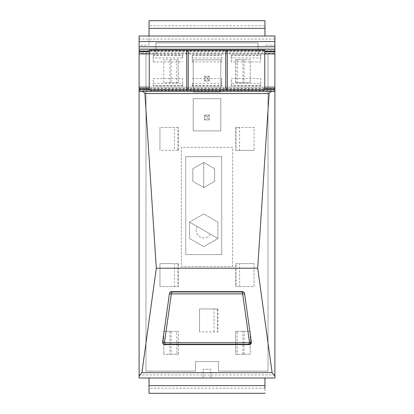 <?xml version="1.0" encoding="UTF-8"?>
<svg xmlns="http://www.w3.org/2000/svg" width="414" height="414" viewBox="0 0 414 414"><rect width="100%" height="100%" fill="white"/><g stroke="black" fill="none" stroke-linecap="round" stroke-linejoin="round"><path stroke-width="0.31" stroke-dasharray="2.07 1.55" d="M251.396 342.347L251.396 342.28A2.298 2.287 180 0 0 251.376 341.897L244.602 293.412A2.298 2.287 180 0 0 242.33 291.446L171.67 291.446A2.298 2.287 180 0 0 169.398 293.412L162.624 341.503A2.298 2.287 180 0 0 164.896 344.112L249.104 344.112A2.298 2.287 180 0 0 251.376 341.503L244.602 293.412A2.298 2.287 180 0 0 242.33 291.446L171.67 291.446A2.298 2.287 180 0 0 169.398 293.412L162.624 341.503A2.298 2.287 180 0 0 164.896 344.112L249.104 344.112A2.298 2.287 180 0 0 251.376 341.503L244.602 293.94M274.901 45.183L274.901 377.998L274.901 374.939L274.901 377.998L274.901 374.939L274.901 377.998L274.901 374.939L274.901 377.998L274.901 374.939L274.901 377.998L274.901 374.939L274.901 377.998L274.901 374.939L274.901 377.998L274.901 374.939L274.901 377.998L274.901 374.939L274.901 377.998L274.901 374.939L274.901 377.998L149.045 377.998L203.176 377.998L203.176 369.236L210.824 369.236L210.824 377.998L210.824 369.236L203.176 369.236L203.176 377.998L139.099 377.998L274.901 377.998L139.099 377.998L139.099 374.939L139.099 377.998L139.099 374.939L139.099 377.998L139.099 374.939L139.099 377.998L139.099 374.939L139.099 377.998L139.099 374.939L139.099 377.998L139.099 374.939L139.099 377.998L139.099 374.939L139.099 377.998L139.099 374.939L139.099 377.998L274.901 377.998L139.099 377.998L274.901 377.998L139.099 377.998L274.901 377.998L139.099 377.998L274.901 377.998L139.099 377.998L274.901 377.998L139.099 377.998L274.901 377.998L139.099 377.998L274.901 377.998L139.099 377.998L274.901 377.998L139.099 377.998L139.099 45.183L149.045 45.183L139.099 45.183L139.099 36.002L139.099 39.061L139.099 36.002L139.099 39.061L139.099 36.002L139.099 39.061L139.099 36.002L139.099 39.061L139.099 36.002L139.099 39.061L139.099 36.002L139.099 39.061L139.099 36.002L139.099 39.061L139.099 36.002L139.099 39.061L139.099 36.002L274.901 36.002L274.901 45.183L264.955 45.183L274.901 45.183M274.901 36.002L274.901 39.061L274.901 36.002L274.901 39.061L274.901 36.002L274.901 39.061L274.901 36.002L274.901 39.061L274.901 36.002L274.901 39.061L274.901 36.002L274.901 39.061L274.901 36.002L274.901 39.061L274.901 36.002L274.901 39.061L274.901 36.002L274.901 39.061L274.901 36.002L139.099 36.002L274.901 36.002L139.099 36.002L274.901 36.002L139.099 36.002L274.901 36.002L139.099 36.002L274.901 36.002L139.099 36.002L274.901 36.002L139.099 36.002L274.901 36.002L139.099 36.002L274.901 36.002L139.099 36.002L274.901 36.002L139.099 36.002L264.955 36.002L149.045 36.002L149.045 45.183L149.045 36.002L274.901 36.002M274.901 53.929L274.901 50.787L274.901 53.929M274.901 87.142L274.901 90.63L274.901 87.142M139.099 377.232L139.099 374.939L139.099 377.232M139.099 91.401L274.901 91.401M139.099 87.194L139.099 90.63L139.099 87.194L274.901 87.194M139.099 53.235L139.099 50.787L139.099 53.235L274.901 53.235M139.099 36.768L139.099 39.061L139.099 36.768M149.237 87.142L264.763 87.142M139.099 90.547L274.901 90.547M139.099 90.63L274.901 90.63M139.099 88.41L274.901 88.41M139.099 50.865L274.901 50.865M139.099 50.787L274.901 50.787M149.237 53.929L264.763 53.929M149.237 53.877L264.763 53.877M264.955 36.002L264.955 25.735L149.045 25.735L149.045 36.002M145.982 371.115L145.982 53.98L155.928 53.98L155.928 42.885L258.072 42.885L258.072 53.98L268.018 53.98L268.018 371.115L218.478 371.115L218.478 361.546L195.522 361.546L195.522 371.115L145.982 371.115L145.982 53.98L155.928 53.98L145.982 53.98L155.928 53.98L155.928 42.885L258.072 42.885L258.072 53.98L268.018 53.98L268.018 371.115L218.478 371.115L268.018 371.115L268.018 53.98L258.072 53.98L268.018 53.98L268.018 371.115L218.478 371.115L218.478 361.546L195.522 361.546L195.522 371.115L145.982 371.115L145.982 53.98L145.982 371.115L195.522 371.115L195.522 361.546L195.522 371.115L145.982 371.115M264.955 377.998L264.955 393.3M149.045 377.998L149.045 393.3M264.955 20.7L264.955 25.735M149.045 20.7L149.045 25.735M258.072 42.885L258.072 53.98L258.072 42.885L155.928 42.885L258.072 42.885M155.928 53.98L155.928 42.885L155.928 53.98M218.478 371.115L218.478 361.546L218.478 371.115M220.786 92.022L220.786 59.859L193.214 59.859L193.214 92.022L220.786 92.022L193.214 92.022L193.214 59.859L220.786 59.859L220.786 92.022M193.214 98.729L193.214 130.886L220.786 130.886L220.786 98.729L193.214 98.729L220.786 98.729L220.786 130.886L193.214 130.886L193.214 98.729M232.652 266.699L232.652 147.301L181.348 147.301L181.348 266.699L232.652 266.699L181.348 266.699L181.348 147.301L232.652 147.301L232.652 266.699M221.713 254.584L221.713 156.652L185.751 156.652L221.713 156.652L221.713 254.584L185.751 254.584L185.751 156.652L185.751 254.584L185.751 156.652L221.713 156.652L221.713 254.584L221.713 156.652L221.713 254.584L185.751 254.584L185.751 156.652L185.751 254.584L221.713 254.584L221.713 156.652L185.751 156.652L185.751 254.584L221.713 254.584M195.522 361.546L218.478 361.546L195.522 361.546M235.69 331.329L235.69 354.28L250.227 354.28L250.227 331.329L235.69 331.329L235.799 354.28L237.222 354.28L237.222 331.329L235.799 331.329M235.69 82.671L250.227 82.671L235.69 82.671L235.69 59.719L250.227 59.719L250.227 82.671L250.227 59.719L244.115 59.719L244.115 82.671M178.31 82.671L163.773 82.671L163.773 59.719L178.31 59.719L178.31 82.671L178.31 59.719M178.31 354.28L178.31 331.329L163.773 331.329L163.773 354.28L163.773 331.329L176.778 331.329L176.778 354.28L178.31 354.28L163.773 354.28L171.08 354.28L171.08 331.329M237.222 354.28L250.227 354.28L250.227 331.329L237.222 331.329M242.92 354.28L242.92 331.329M235.69 59.719L244.115 59.719M235.799 82.671L235.799 59.719M242.92 59.719L242.92 82.671M169.885 59.719L169.885 82.671L163.773 82.671L163.773 59.719L176.778 59.719L176.778 82.671L171.08 82.671L171.08 59.719M169.885 82.671L171.08 82.671M178.201 59.719L176.778 59.719M178.201 82.671L176.778 82.671M178.201 354.28L178.31 331.329M178.201 331.329L176.778 331.329M176.778 354.28L171.08 354.28M159.949 263.614L159.949 286.571L178.31 286.571L178.31 263.614L159.949 263.614L159.949 286.571L174.429 286.571L174.429 263.614L159.949 263.614L159.949 286.571M178.31 263.614L177.937 263.614L177.937 286.571L174.429 286.571M177.937 263.614L174.429 263.614M177.937 286.571L178.31 286.571M178.31 150.386L178.31 127.429L177.937 127.429L177.937 150.386L178.31 150.386L159.949 150.386L159.949 127.429L159.949 150.386L174.429 150.386L174.429 127.429L159.949 127.429L159.949 150.386M178.31 127.429L159.949 127.429M177.937 150.386L174.429 150.386M177.937 127.429L174.429 127.429M217.469 308.947L217.469 331.904L199.543 331.904L217.904 331.904L217.904 308.947L199.543 308.947L199.543 331.904L199.543 308.947L217.904 308.947M217.469 331.904L217.904 331.904M239.571 286.571L254.051 286.571L254.051 263.614L254.051 286.571L235.69 286.571L235.69 263.614L254.051 263.614L239.571 263.614L239.571 286.571L236.063 286.571L236.063 263.614L235.69 263.614M236.063 286.571L235.69 286.571M236.063 263.614L239.571 263.614M239.571 150.386L254.051 150.386L235.69 150.386L235.69 127.429L254.051 127.429L254.051 150.386L254.051 127.429L239.571 127.429L239.571 150.386L236.063 150.386L236.063 127.429L235.69 127.429M236.063 150.386L235.69 150.386M236.063 127.429L239.571 127.429M209.427 76.186L204.573 76.186L204.573 81.046L204.573 76.186L209.427 76.186L209.427 81.046L209.427 76.186L207.9 77.718L207.9 79.519L209.427 81.046L204.573 81.046L209.427 81.046M204.573 81.046L206.1 79.519L207.9 79.519M207.9 77.718L206.1 77.718L206.1 79.519M204.573 76.186L206.1 77.718M209.427 115.056L204.573 115.056L204.573 119.915L209.427 119.915L209.427 115.056L209.427 119.915L207.9 118.383L206.1 118.383L204.573 119.915L204.573 115.056L209.427 115.056L207.9 116.588L207.9 118.383M204.573 119.915L209.427 119.915M207.9 116.588L206.1 116.588L206.1 118.383M204.573 115.056L206.1 116.588M192.831 181.306L192.831 168.715L203.729 162.423L214.633 168.715L203.729 162.423L214.633 168.715L214.633 181.306L203.729 187.599L203.729 162.423L214.633 168.715L214.633 181.306L203.729 187.599L192.831 181.306L192.831 168.715L203.729 162.423L192.831 168.715L192.831 181.306L203.729 187.599L203.729 162.423L214.633 168.715L214.633 181.306L203.729 187.599L192.831 181.306L203.729 187.599L203.729 162.423L192.831 168.715L192.831 181.306M217.924 238.474L203.729 246.666L189.54 238.474L189.54 222.085L197.105 226.453A7.649 7.649 0 0 0 199.905 236.906A7.649 7.649 0 0 0 210.359 234.101L217.924 238.474L203.729 246.666L189.54 238.474L189.54 222.085L197.105 226.453A7.649 7.649 0 0 0 199.905 236.906A7.649 7.649 0 0 0 210.359 234.101L189.54 222.085L203.729 213.888L217.924 222.085L217.924 238.474L189.54 222.085L189.54 238.474L203.729 246.666L189.54 238.474L189.54 222.085L203.729 213.888L217.924 222.085L217.924 238.474L203.729 246.666L217.924 238.474M214.633 168.715L214.633 181.306L203.729 187.599L203.729 162.423L214.633 168.715L214.633 181.306L203.729 187.599L214.633 181.306L214.633 168.715M185.751 156.652L221.713 156.652L185.751 156.652M149.237 50.172L264.763 50.172M186.724 90.024L186.724 50.172M188.256 50.172L188.256 90.024M225.744 50.172L225.744 90.024M227.276 90.024L227.276 50.172M149.237 50.373L149.237 90.133M264.763 50.373L264.763 90.133M231.291 54.958L260.748 54.958L260.748 55.352L231.291 55.352L231.291 54.958L231.291 61.94L260.748 61.94L260.748 54.958M192.272 55.352L221.728 55.352L221.728 54.958L192.272 54.958L192.272 57.955L221.728 57.955L221.728 55.352M153.252 54.958L153.252 55.352L182.709 55.352L182.709 54.958L153.252 54.958L153.252 61.94L153.252 57.955L182.709 57.955L182.709 55.352M260.748 85.548L231.291 85.548L231.291 85.941L260.748 85.941L260.748 78.567L231.291 78.567L231.291 83.333L260.748 83.333L260.748 78.567M221.728 85.941L221.728 78.567L221.728 83.333L192.272 83.333L192.272 85.941L221.728 85.941L221.728 83.333M192.272 85.941L192.272 85.548L221.728 85.548M182.709 85.548L153.252 85.548L153.252 85.941L182.709 85.941L182.709 78.567L153.252 78.567L153.252 83.333L182.709 83.333L182.709 78.567M231.291 61.94L231.291 57.955L260.748 57.955L260.748 55.352M231.291 57.955L231.291 55.352M153.252 57.955L153.252 55.352M260.748 85.941L260.748 83.333M231.291 85.941L231.291 83.333M153.252 85.941L153.252 83.333M182.709 85.941L182.709 83.333M260.748 57.955L260.748 61.94M192.272 57.955L192.272 61.94L221.728 61.94L221.728 54.958M221.728 57.955L221.728 61.94M182.709 57.955L182.709 54.958M153.252 61.94L182.709 61.94M192.272 85.548L192.272 83.333M192.272 78.567L221.728 78.567M153.252 85.548L153.252 78.567M192.272 61.94L192.272 54.958M231.291 85.548L231.291 78.567M242.33 291.446L242.33 291.968L242.33 291.446M162.624 342.026L169.398 293.811A2.298 2.287 180 0 1 171.67 291.839L171.67 291.446L171.67 291.839L242.33 291.839A2.298 2.287 180 0 1 244.602 293.811L244.581 293.831M249.104 344.112L249.104 344.51L249.104 344.112M140.17 91.323L140.47 91.323M273.53 91.323L273.83 91.323M149.237 89.486L264.763 89.486M264.763 88.777L149.237 88.777M149.237 51.879L264.763 51.879M264.763 51.134L149.237 51.134M264.955 388.265L149.045 388.265M244.115 354.28L244.115 331.329M237.222 59.719L237.222 82.671M169.885 331.329L169.885 354.28M162.604 342.347L162.604 342.212A2.298 2.287 180 0 1 162.624 341.897L162.64 341.917M214.022 331.904L214.022 308.947M274.901 374.939L139.099 374.939M274.901 39.061L139.099 39.061"/><path stroke-width="0.62" d="M244.602 293.94A2.298 2.287 180 0 0 242.33 291.968L171.67 291.968A2.298 2.287 180 0 0 169.398 293.94L162.624 342.026A2.298 2.287 180 0 0 164.896 344.634L249.104 344.634A2.298 2.287 180 0 0 251.376 342.026L244.602 293.94M141.888 372.657L272.112 372.657L257.689 268.21L156.311 268.21L141.888 372.657L139.099 376.026L139.099 91.339L140.17 91.323C142.245 91.08 143.824 91.82 144.905 93.543L156.311 268.21M272.112 372.657L274.901 376.026L274.901 377.998L139.099 377.998L139.099 376.026M274.901 376.026L274.901 91.339L273.83 91.323C271.755 91.08 270.176 91.82 269.095 93.543L257.689 268.21M140.17 91.323L273.83 91.323M139.099 41.555L274.901 41.555L274.901 36.002L139.099 36.002L139.099 91.339M274.901 41.555L274.901 46.782L139.099 46.782M139.099 49.152L274.901 49.152L274.901 46.782M274.901 49.152L274.901 51.134L264.763 51.134M264.763 51.879L274.901 51.879L274.901 51.134M274.901 51.879L274.901 88.777L264.763 88.777M264.763 89.486L274.901 89.486L274.901 88.777M274.901 89.486L274.901 91.339M139.099 87.142L149.237 87.142M264.763 87.142L274.901 87.142M139.099 53.929L149.237 53.929M264.763 53.929L274.901 53.929M139.099 53.877L149.237 53.877M264.763 53.877L274.901 53.877M139.099 49.225L274.901 49.225M264.955 377.998L264.955 385.651L149.045 385.651L149.045 377.998M264.955 388.265L264.955 385.651M264.955 393.3L149.045 393.3L149.045 385.651M264.955 28.349L264.955 20.7L149.045 20.7L149.045 28.349L264.955 28.349L264.955 36.002M149.045 36.002L149.045 28.349M188.256 50.172L225.744 50.172L225.744 89.936L188.256 89.936L188.256 50.172M149.237 50.172L186.724 50.172L186.724 89.936L149.237 89.936L149.237 50.172M188.256 50.26L186.724 50.26M227.276 50.26L225.744 50.26M227.276 50.172L264.763 50.172L264.763 89.936L227.276 89.936L227.276 50.172M188.256 89.936L186.724 89.936M149.237 89.936L264.763 89.936M225.744 89.936L227.276 89.936M164.896 344.634L249.104 344.634M144.905 93.543L269.095 93.543M140.47 91.323L273.53 91.323M139.099 89.486L149.237 89.486M149.237 88.777L139.099 88.777M139.099 51.879L149.237 51.879M149.237 51.134L139.099 51.134M171.67 293.878L242.33 293.878A0.383 0.383 180 0 1 242.707 294.209L249.482 342.295A0.383 0.383 180 0 1 249.104 342.73L164.896 342.73A0.383 0.383 180 0 1 164.518 342.295L171.292 294.209A0.383 0.383 180 0 1 171.67 293.878L171.67 291.968M244.581 293.831L242.707 294.209M242.33 291.968L242.33 293.878M164.896 342.73L164.896 344.51L163.266 343.827L162.604 342.28A2.298 2.287 180 0 0 164.896 344.505L249.104 344.51L249.104 342.73M249.104 344.505A2.298 2.287 180 0 0 251.396 342.28L249.104 344.51M251.36 341.917L249.482 342.295M162.64 341.917L164.518 342.295M169.419 293.831L171.292 294.209"/></g></svg>
